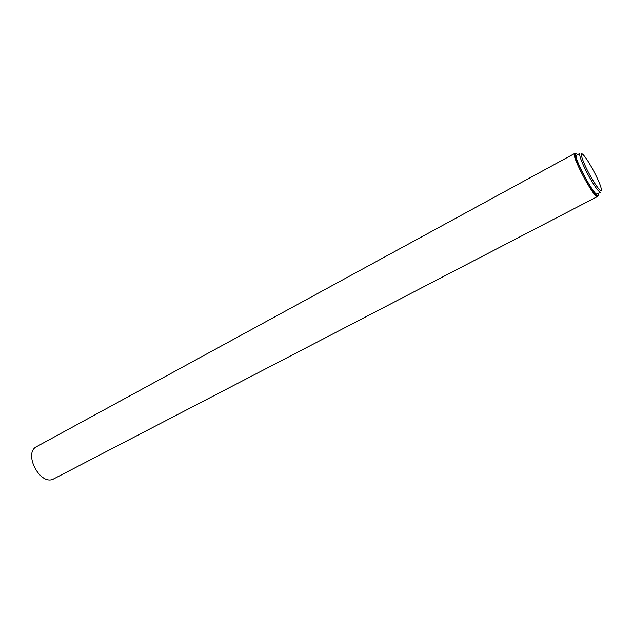 <?xml version="1.0" encoding="UTF-8"?>
<svg xmlns="http://www.w3.org/2000/svg" width="633" height="633" viewBox="0 0 633 633"><rect width="100%" height="100%" fill="white"/><g stroke="black" fill="none" stroke-linecap="round" stroke-linejoin="round"><path stroke-width="0.95" d="M577.494 154.705C565.665 143.786 600.559 209.373 598.114 193.461M576.489 155.251C572.675 155.908 594.427 196.792 597.101 193.991L600.511 192.218C598.438 191.902 594.181 185.896 587.756 174.202C581.6 162.27 578.973 155.338 579.868 153.415L576.489 155.251M597.9 195.502L597.552 196.507C594.577 199.64 570.396 154.191 574.661 153.471L575.69 153.748M597.552 196.507L53.924 478.777C40.599 486.848 22.638 453.078 36.777 446.542L574.661 153.471M589.046 173.505C596.215 187.099 603.202 195.257 600.994 187.7C599.245 180.603 588.793 160.956 583.887 155.536C578.831 149.459 581.735 159.92 589.046 173.505"/></g></svg>

